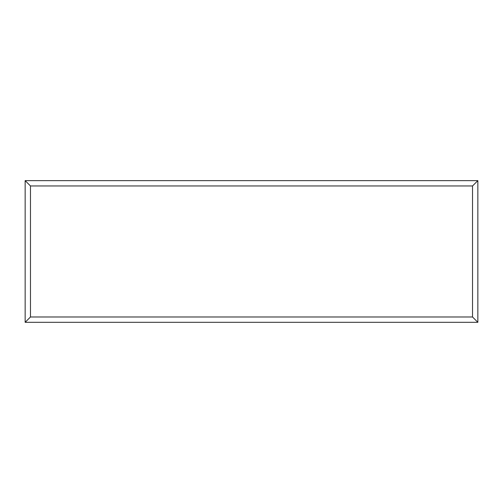 <?xml version="1.0" encoding="UTF-8"?>
<svg xmlns="http://www.w3.org/2000/svg" width="503" height="503" viewBox="0 0 503 503"><rect width="100%" height="100%" fill="white"/><g stroke="black" fill="none" stroke-linecap="round" stroke-linejoin="round"><path stroke-width="0.75" d="M477.85 322.31L25.15 322.31L25.15 180.64L477.85 180.64L477.85 322.31L472.524 316.984L472.524 185.965L477.85 180.64M25.15 322.31L30.476 316.984L472.524 316.984M472.524 185.965L30.476 185.965L25.15 180.64M380.985 322.31L122.072 322.31M30.476 185.965L30.476 316.984"/></g></svg>
